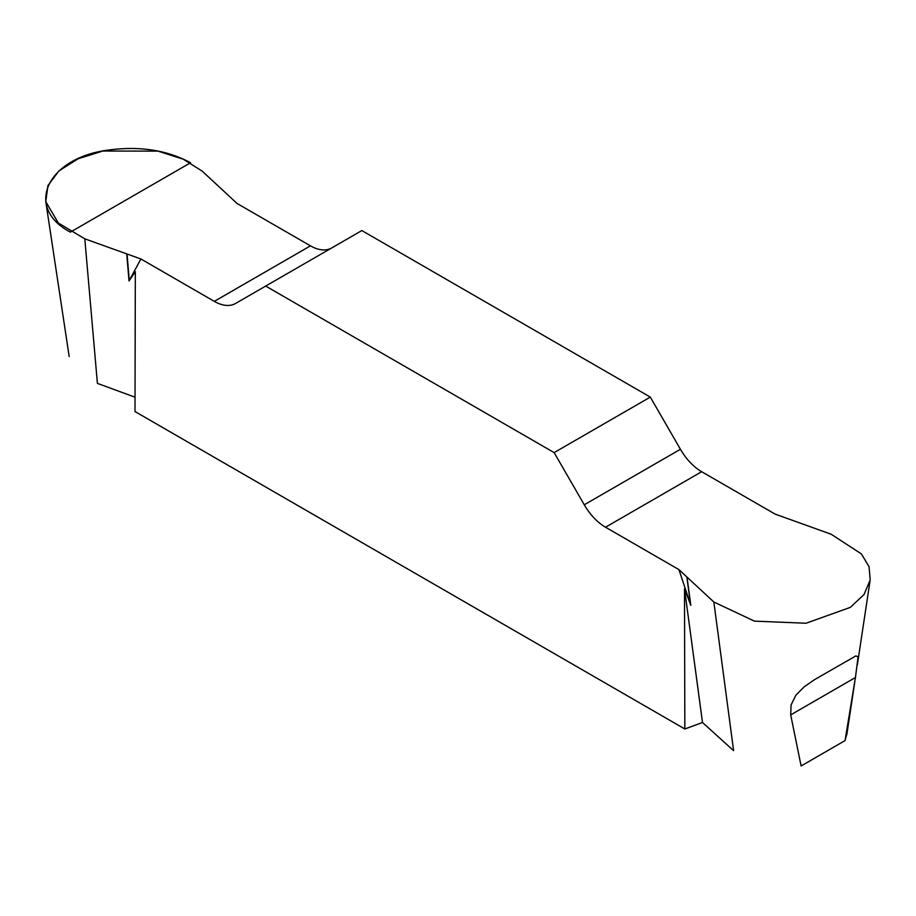 <?xml version="1.0" encoding="UTF-8"?>
<svg xmlns="http://www.w3.org/2000/svg" width="916" height="916" viewBox="0 0 916 916"><rect width="100%" height="100%" fill="white"/><g stroke="black" fill="none" stroke-linecap="round" stroke-linejoin="round"><path stroke-width="1.37" d="M846.659 734.598L845.033 740.609L801.111 765.971L790.703 714.881L791.092 704.942L795.821 695.29L804.202 686.794L814.542 679.649L855.876 655.902L858.074 656.887L855.441 677.508L790.703 714.881M713.839 601.995L733.613 750.696L702.503 722.495L684.836 728.987L134.996 411.547L135.328 271.754L129.007 280.972L140.892 258.965L214.31 301.364A42.491 24.537 -120 0 0 235.561 303.459L361.843 230.557L650.303 397.097L554.146 452.607L584.271 504.785A42.491 24.537 -120 0 0 605.522 527.215L678.939 569.615L713.839 601.995L754.429 621.14L806.069 623.235L850.323 607.377L864.04 594.507L870.2 579.977L869.044 566.672L861.395 553.905L831.178 534.246L775.096 514.094L701.667 471.706A42.491 24.537 60 0 1 680.428 449.275L650.303 397.097M135.03 397.212L97.405 383.38L84.799 238.824L140.892 258.965M845.033 740.609L855.441 677.508M331.615 248.007A42.491 24.537 60 0 1 310.467 245.843L237.038 203.455L202.15 171.074L183.131 159.155L158.01 151.14L102.867 151.026L78.226 158.731L58.945 170.88L47.93 185.593L45.8 201.692L58.303 223L84.799 238.824M684.836 728.987L684.504 588.816L690.824 605.327L678.939 569.615M554.146 452.607L265.686 286.067M702.503 722.495L684.504 588.816M70.372 232.137C23.873 207.669 47.014 157.804 108.466 150.041C139.736 145.873 167.101 150.109 190.562 162.739L70.372 232.137M214.31 301.364L310.467 245.843M584.271 504.785L680.428 449.275M701.667 471.706L605.522 527.215M126.763 254.247L129.007 280.972M687.103 577.767L690.824 605.327M127.072 254.362L129.282 280.525M686.92 577.584L690.55 604.571M857.353 664.856L869.96 581.374M846.819 734.689L854.777 681.939M45.8 201.703L69.169 356.496"/></g></svg>
